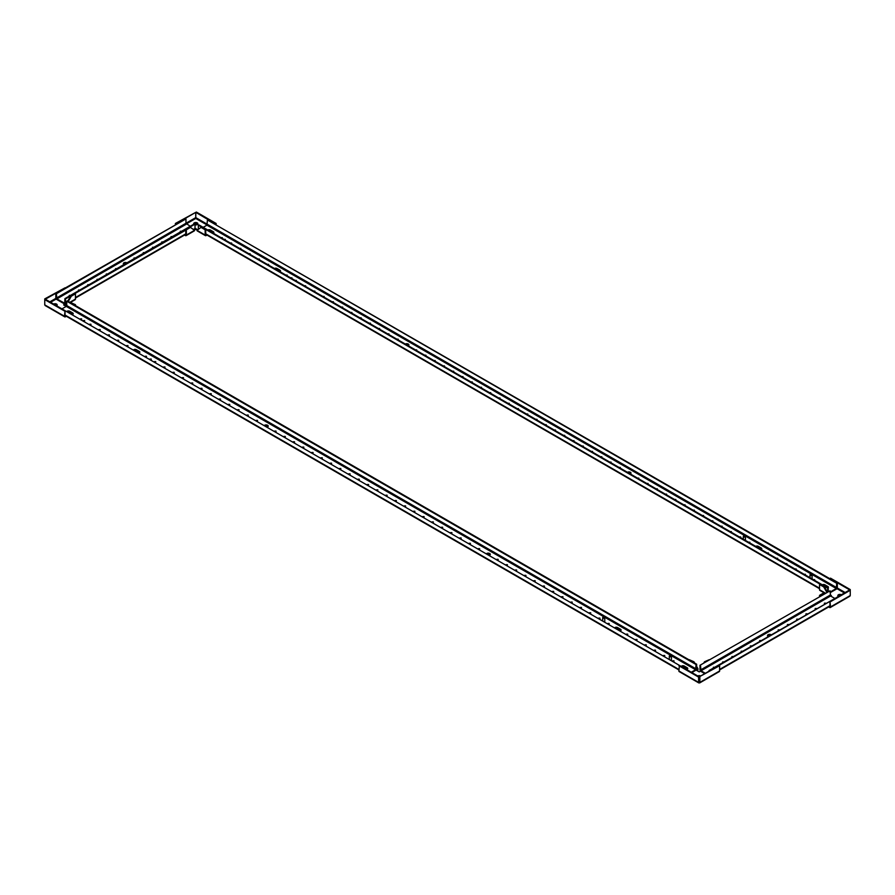 <?xml version="1.0" encoding="UTF-8"?>
<svg xmlns="http://www.w3.org/2000/svg" width="895" height="895" viewBox="0 0 895 895"><rect width="100%" height="100%" fill="white"/><g stroke="black" fill="none" stroke-linecap="round" stroke-linejoin="round"><path stroke-width="1.34" d="M700.718 675.982A2.092 1.208 0 0 0 697.753 675.982M700.058 676.363A2.092 1.208 0 0 0 698.424 676.363M700.595 671.105L699.241 671.899L696.78 670.478L697.418 669.035L697.977 669.348A1.309 0.761 120 0 1 697.294 670.78M697.977 668.71L696.646 666.406M694.755 663.128L693.983 661.785L689.273 659.716L693.983 661.785M697.418 669.035L696.646 667.681M704.488 661.785L709.198 659.716L704.488 661.785L703.716 663.128M685.648 667.491L684.91 667.916M719.043 665.399L699.297 676.799L719.602 665.723L719.043 665.399L829.956 601.362L829.956 606.62L829.24 606.631M699.644 682.941L719.323 671.574A1.309 0.761 -120 0 0 719.602 670.981L699.856 682.37L699.856 677.112M719.602 670.981L719.602 665.723M699.297 682.057L699.297 676.799M699.856 682.37L698.615 682.37L699.174 676.799L679.428 665.399L678.88 670.981A1.309 0.761 120 0 0 679.148 671.574L698.827 682.941M699.241 682.728L698.615 682.37L698.615 677.112L678.88 665.723M698.615 677.112L699.174 676.799M841.389 594.761A2.092 1.208 0 0 0 838.436 594.761A2.092 1.208 0 0 0 837.821 595.611A2.092 1.208 0 0 0 837.988 596.081M840.729 595.141A2.092 1.208 0 0 0 838.436 595.399A2.092 1.208 0 0 0 837.899 595.936M819.551 596.26L819.551 595.354L823.702 592.96L824.474 593.407M820.111 595.936L824.25 593.284M819.551 595.354L820.111 595.678M823.702 586.896L819.551 584.502L824.25 586.572L823.702 586.896L826.712 592.121M819.551 584.502L819.551 589.76A1.309 0.761 -60 0 0 819.82 590.353L824.798 593.228M205.727 234.725L205.727 229.467L198.354 225.216L198.914 224.891L828.255 588.239L824.25 586.572L827.271 591.796M828.68 606.955L829.587 607.481A1.309 0.761 60 0 0 830.515 606.944L829.956 601.362L849.691 589.894L829.956 578.494L830.515 578.17L850.25 589.57L849.691 589.894M830.224 595.6L830.806 595.936M830.101 594.884L831.365 595.611L830.638 596.025M824.384 603.834L824.452 603.152L825.749 603.152M826.331 586.27L825.582 586.706M830.515 606.944L850.25 595.544L849.019 596.26L850.25 595.544L850.25 589.57M849.691 589.962L850.25 590.286L830.515 601.686M195.02 224.846A2.092 1.208 0 0 0 197.862 223.716A2.092 1.208 0 0 0 197.247 222.866A2.092 1.208 0 0 0 194.965 222.598A2.092 1.208 0 0 0 193.667 223.716A2.092 1.208 0 0 0 193.835 224.186M197.784 224.041A2.092 1.208 0 0 0 197.247 223.504A2.092 1.208 0 0 0 193.745 224.041M205.436 235.642A1.309 0.761 120 0 1 205.168 235.049L205.168 229.791L201.017 227.397L197.023 230.339A1.309 0.761 -60 0 0 197.292 230.944L205.436 235.642A1.309 0.761 120 0 0 206.096 235.575L206.991 235.061M201.576 227.073L201.017 227.397M205.168 229.791L205.727 229.467L820.111 584.178M194.506 230.339L190.512 227.397L186.361 229.791L186.361 235.049A1.309 0.761 -120 0 1 186.093 235.642L194.237 230.944A1.309 0.761 60 0 0 194.506 230.339L186.361 235.049M190.512 227.397L185.802 229.467L185.802 234.725M186.361 229.791L70.75 295.898L71.298 296.211L68.288 301.436M184.527 235.061L185.433 235.575A1.309 0.761 -120 0 0 186.093 235.642M211.757 232.308L212.495 231.883M194.506 230.026L195.759 229.299L197.023 230.026M194.226 229.545L195.759 228.65L197.303 229.545M211.198 231.984L211.936 231.559M195.759 229.299L195.759 228.65M175.957 223.784L195.703 212.383L175.398 223.459L175.957 224.041M175.398 224.354L175.398 223.459M186.249 223.951L195.759 218.458L195.703 212.383M207.125 225.025L195.759 218.458L195.826 212.383L215.572 224.041M195.826 212.383L196.385 212.059L216.12 223.459L215.572 223.784M216.12 223.459L216.12 224.354M56.564 305.788A2.092 1.208 0 0 0 57.179 304.938A2.092 1.208 0 0 0 55.893 303.819A2.092 1.208 0 0 0 53.61 304.076M57.101 305.262A2.092 1.208 0 0 0 54.271 304.468M70.202 302.555L75.18 299.68A1.309 0.761 60 0 0 75.448 299.075L75.448 293.817L71.298 296.211M67.729 301.123L70.75 295.898L65.458 298.952L65.458 303.315A1.466 0.85 60 0 1 65.145 303.987A1.466 0.85 60 0 1 64.418 303.908L56.866 299.545A1.466 0.85 60 0 1 55.826 297.755L55.826 293.392L56.385 293.717L185.959 218.906L185.959 223.269L190.21 226.278M75.448 293.817L74.889 293.504M75.448 304.68L70.75 302.611L75.448 304.68L75.448 305.575M45.086 305.497L64.764 316.864A1.309 0.761 -60 0 0 65.413 316.796L66.319 316.282M71.085 313.53L71.824 313.105M64.194 305.262L66.375 304.311A1.309 0.761 -120 0 0 66.745 304.445M62.493 308.574L66.264 306.392L66.745 305.553L66.096 306.358L63.634 304.938L66.375 303.673M70.526 313.205L71.264 312.78M66.096 304.155L66.096 303.517M64.764 316.864A1.309 0.761 -60 0 1 64.485 316.259L65.044 310.688L45.309 299.21L65.044 288.067M64.485 311.001L44.75 299.612L45.309 299.288M64.485 316.259L44.75 304.871L44.75 298.896L65.044 287.821M65.044 315.946L65.044 310.688L679.428 665.399M44.75 304.871L45.981 305.575M44.75 298.896L45.309 299.21M767.552 635.897A2.092 1.208 180 0 1 768.089 635.372A2.092 1.208 180 0 1 770.394 635.114M768.089 636.434A2.092 1.208 180 0 1 767.485 635.584A2.092 1.208 180 0 1 768.089 634.723A2.092 1.208 180 0 1 771.054 634.723M722.657 662.669L722.657 661.92L723.943 661.92M713.393 668.017L713.393 667.267L714.691 667.267M731.909 657.333L731.909 656.583L733.206 656.583M741.161 651.985L741.161 651.236L742.458 651.236M750.413 646.637L750.413 645.899L751.71 645.899M759.676 641.301L759.676 640.551L760.963 640.551M778.18 630.617L778.18 629.867L779.478 629.867M787.432 625.269L787.432 624.52L788.73 624.52M796.695 619.922L796.695 619.172L797.982 619.172M805.947 614.585L805.947 613.836L807.245 613.836M815.2 609.238L815.2 608.488L816.497 608.488M704.79 673.622L701.009 671.451A1.466 0.85 60 0 1 699.979 669.65L699.979 665.287L830.101 590.801L830.582 596.003L834.364 598.173M705.349 673.308L701.009 670.803L700.528 665.611M709.601 670.847L709.041 670.523L839.174 596.036M699.979 665.287L830.101 590.801M709.041 670.523L709.041 671.172M123.409 264.003A2.092 1.208 180 0 1 123.946 263.477A2.092 1.208 180 0 1 126.24 263.208M123.946 264.54A2.092 1.208 180 0 1 123.331 263.689A2.092 1.208 180 0 1 123.946 262.828A2.092 1.208 180 0 1 126.911 262.828M78.503 290.774L78.503 290.025L79.8 290.025M69.251 296.122L69.251 295.372L70.548 295.372M87.755 285.438L87.755 284.688L89.052 284.688M97.007 280.09L97.018 279.341L98.305 279.341M106.27 274.743L106.27 273.993L107.568 273.993M115.522 269.406L115.522 268.657L116.82 268.657M134.037 258.711L134.037 257.973L135.324 257.973M143.29 253.374L143.29 252.625L144.587 252.625M152.542 248.027L152.542 247.277L153.839 247.277M161.794 242.69L161.794 241.941L163.091 241.941M171.057 237.343L171.057 236.593L172.343 236.593M180.309 231.995L180.309 231.257L181.607 231.257M189.953 227.073L195.02 224.142L194.472 223.828L64.899 298.628L64.753 303.304L56.866 298.908L56.385 293.717M195.02 224.142L195.02 228.505A1.466 0.85 60 0 1 194.718 229.176L194.159 229.5M55.826 293.392L185.959 218.906M64.899 298.628L65.458 298.952M265.289 425.651A2.092 1.208 180 0 1 267.583 425.908A2.092 1.208 180 0 1 268.12 426.445M264.618 425.27A2.092 1.208 180 0 1 267.583 425.27A2.092 1.208 180 0 1 268.198 426.121A2.092 1.208 180 0 1 267.583 426.982M487.406 553.893A2.092 1.208 180 0 1 489.699 554.15A2.092 1.208 180 0 1 490.236 554.687M486.746 553.513A2.092 1.208 180 0 1 489.699 553.513A2.092 1.208 180 0 1 490.315 554.363A2.092 1.208 180 0 1 489.699 555.213M83.313 320.589L84.611 320.589L84.611 321.339M149.946 359.063L151.244 359.063L151.244 359.812M80.349 318.877L81.646 318.877L81.646 319.627M89.612 324.225L90.91 324.225L90.91 324.974M98.864 329.573L100.162 329.573L100.162 330.322M108.116 334.909L109.414 334.909L109.414 335.659M117.368 340.257L118.666 340.257L118.666 341.006M126.631 345.604L127.929 345.604L127.929 346.343M145.135 356.288L146.433 356.288L146.433 357.038M154.399 361.625L155.685 361.625L155.685 362.374M163.651 366.972L164.948 366.972L164.948 367.722M172.903 372.32L174.201 372.32L174.201 373.058M182.155 377.656L183.453 377.656L183.453 378.406M191.418 383.004L192.705 383.004L192.705 383.754M200.67 388.34L201.968 388.34L201.968 389.09M209.922 393.688L211.22 393.688L211.22 394.438M219.174 399.036L220.472 399.036L220.472 399.785M228.438 404.372L229.724 404.372L229.724 405.122M237.69 409.72L238.987 409.72L238.987 410.469M246.942 415.067L248.239 415.067L248.239 415.806M256.194 420.404L257.491 420.404L257.491 421.153M274.709 431.088L276.007 431.088L276.007 431.837M283.961 436.436L285.259 436.436L285.259 437.185M293.224 441.783L294.511 441.783L294.511 442.522M302.476 447.12L303.774 447.12L303.774 447.869M311.728 452.467L313.026 452.467L313.026 453.217M320.981 457.804L322.278 457.804L322.278 458.553M330.244 463.151L331.53 463.151L331.53 463.901M339.496 468.499L340.794 468.499L340.794 469.248M348.748 473.835L350.046 473.835L350.046 474.585M358 479.183L359.298 479.183L359.298 479.933M367.263 484.531L368.55 484.531L368.55 485.269M376.515 489.867L377.813 489.867L377.813 490.617M385.767 495.215L387.065 495.215L387.065 495.964M395.019 500.551L396.317 500.551L396.317 501.301M404.283 505.899L405.569 505.899L405.569 506.648M413.535 511.246L414.832 511.246L414.832 511.985M422.787 516.583L424.085 516.583L424.085 517.332M432.039 521.93L433.337 521.93L433.337 522.68M441.302 527.267L442.6 527.267L442.6 528.016M450.554 532.614L451.852 532.614L451.852 533.364M459.806 537.962L461.104 537.962L461.104 538.712M469.069 543.299L470.356 543.299L470.356 544.048M478.322 548.646L479.619 548.646L479.619 549.396M496.826 559.33L498.123 559.33L498.123 560.08M506.089 564.678L507.375 564.678L507.375 565.427M515.341 570.014L516.639 570.014L516.639 570.764M524.593 575.362L525.891 575.362L525.891 576.111M533.845 580.71L535.143 580.71L535.143 581.459M543.108 586.046L544.395 586.046L544.395 586.796M552.36 591.394L553.658 591.394L553.658 592.143M561.612 596.73L562.91 596.73L562.91 597.48M570.865 602.078L572.162 602.078L572.162 602.827M580.128 607.425L581.426 607.425L581.426 608.175M589.38 612.762L590.678 612.762L590.678 613.511M598.632 618.109L599.93 618.109L599.93 618.859M607.884 623.457L609.182 623.457L609.182 624.195M626.399 634.141L627.697 634.141L627.697 634.891M635.651 639.477L636.949 639.477L636.949 640.227M644.915 644.825L646.201 644.825L646.201 645.575M654.167 650.173L655.464 650.173L655.464 650.922M663.419 655.509L664.716 655.509L664.716 656.259M672.671 660.857L673.969 660.857L673.969 661.606M57.683 306.437L687.573 670.098M696.086 668.901L66.745 305.553L66.745 301.201L696.086 664.537L695.605 669.74L691.276 672.234M691.835 672.559L695.605 670.377A1.466 0.85 120 0 0 696.646 668.587L696.646 664.224L67.304 300.877L66.745 301.201M696.646 664.224L696.086 664.537M67.796 311.639A1.835 1.063 180 0 1 69.709 311.885L72.674 313.597A1.835 1.063 180 0 1 73.121 314.022M134.44 350.102A1.835 1.063 180 0 1 136.342 350.359L139.307 352.059A1.835 1.063 180 0 1 139.754 352.496M615.693 627.954A1.835 1.063 180 0 1 617.606 628.212L620.571 629.912A1.835 1.063 180 0 1 621.018 630.349M682.337 666.428A1.835 1.063 180 0 1 684.239 666.685L687.203 668.386A1.835 1.063 180 0 1 687.651 668.822M67.114 311.236A1.835 1.063 180 0 1 69.709 311.236L72.674 312.948A1.835 1.063 180 0 1 73.211 313.697A1.835 1.063 180 0 1 72.674 314.447M133.758 349.71A1.835 1.063 180 0 1 136.342 349.71L139.307 351.422A1.835 1.063 180 0 1 139.844 352.171A1.835 1.063 180 0 1 139.307 352.921M615.01 627.563A1.835 1.063 180 0 1 617.606 627.563L620.571 629.274A1.835 1.063 180 0 1 621.108 630.024A1.835 1.063 180 0 1 620.571 630.774M681.654 666.037A1.835 1.063 180 0 1 684.239 666.037L687.203 667.748A1.835 1.063 180 0 1 687.74 668.498A1.835 1.063 180 0 1 687.203 669.247M405.961 344.43A2.092 1.208 180 0 1 408.254 344.687A2.092 1.208 180 0 1 408.802 345.224M405.301 344.049A2.092 1.208 180 0 1 408.254 344.049A2.092 1.208 180 0 1 408.87 344.899A2.092 1.208 180 0 1 408.254 345.761M628.077 472.672A2.092 1.208 180 0 1 630.382 472.929A2.092 1.208 180 0 1 630.919 473.466M627.417 472.291A2.092 1.208 180 0 1 630.382 472.291A2.092 1.208 180 0 1 630.997 473.142A2.092 1.208 180 0 1 630.382 474.003M223.996 239.368L225.283 239.368L225.283 240.117M290.629 277.842L291.927 277.842L291.927 278.591M221.031 237.667L222.329 237.667L222.329 238.417M230.283 243.004L231.581 243.004L231.581 243.753M239.536 248.351L240.833 248.351L240.833 249.101M248.799 253.699L250.085 253.699L250.085 254.437M258.051 259.035L259.349 259.035L259.349 259.785M267.303 264.383L268.601 264.383L268.601 265.133M285.818 275.067L287.116 275.067L287.116 275.817M295.07 280.415L296.368 280.415L296.368 281.153M304.322 285.751L305.62 285.751L305.62 286.501M313.574 291.099L314.872 291.099L314.872 291.848M322.838 296.435L324.135 296.435L324.135 297.185M332.09 301.783L333.387 301.783L333.387 302.532M341.342 307.13L342.64 307.13L342.64 307.88M350.605 312.467L351.892 312.467L351.892 313.216M359.857 317.814L361.155 317.814L361.155 318.564M369.109 323.162L370.407 323.162L370.407 323.9M378.361 328.499L379.659 328.499L379.659 329.248M387.625 333.846L388.911 333.846L388.911 334.596M396.877 339.183L398.174 339.183L398.174 339.932M415.381 349.878L416.678 349.878L416.678 350.616M424.644 355.214L425.93 355.214L425.93 355.964M433.896 360.562L435.194 360.562L435.194 361.311M443.148 365.898L444.446 365.898L444.446 366.648M452.4 371.246L453.698 371.246L453.698 371.996M461.663 376.594L462.961 376.594L462.961 377.343M470.915 381.93L472.213 381.93L472.213 382.68M480.167 387.278L481.465 387.278L481.465 388.027M489.431 392.625L490.717 392.625L490.717 393.364M498.683 397.962L499.981 397.962L499.981 398.711M507.935 403.309L509.233 403.309L509.233 404.059M517.187 408.646L518.485 408.646L518.485 409.395M526.45 413.993L527.737 413.993L527.737 414.743M535.702 419.341L537 419.341L537 420.079M544.954 424.678L546.252 424.678L546.252 425.427M554.206 430.025L555.504 430.025L555.504 430.775M563.47 435.362L564.756 435.362L564.756 436.111M572.722 440.709L574.019 440.709L574.019 441.459M581.974 446.057L583.271 446.057L583.271 446.806M591.226 451.393L592.524 451.393L592.524 452.143M600.489 456.741L601.776 456.741L601.787 457.49M609.741 462.089L611.039 462.089L611.039 462.827M618.993 467.425L620.291 467.425L620.291 468.174M637.509 478.109L638.806 478.109L638.806 478.859M646.761 483.457L648.058 483.457L648.058 484.206M656.013 488.804L657.31 488.804L657.31 489.554M665.276 494.141L666.562 494.141L666.562 494.89M674.528 499.488L675.826 499.488L675.826 500.238M683.78 504.825L685.078 504.825L685.078 505.574M693.032 510.172L694.33 510.172L694.33 510.922M702.295 515.52L703.582 515.52L703.582 516.27M711.547 520.856L712.845 520.856L712.845 521.606M720.799 526.204L722.097 526.204L722.097 526.954M730.051 531.552L731.349 531.552L731.349 532.29M739.315 536.888L740.601 536.888L740.601 537.638M748.567 542.236L749.865 542.236L749.865 542.985M767.071 552.92L768.369 552.92L768.369 553.669M776.334 558.267L777.632 558.267L777.632 559.017M785.586 563.604L786.884 563.604L786.884 564.353M794.838 568.952L796.136 568.952L796.136 569.701M804.09 574.299L805.388 574.299L805.388 575.037M813.354 579.636L814.651 579.636L814.651 580.385M203.165 227.352L206.946 225.171L207.427 219.98L836.769 583.327L836.288 588.518L830.101 592.087M827.696 588.563L827.696 591.55M828.255 588.239L828.255 591.237M830.101 592.725L836.288 589.156A1.466 0.85 120 0 0 837.317 587.366L837.317 583.003L207.427 219.98M208.479 230.418A1.835 1.063 180 0 1 210.381 230.664L213.346 232.376A1.835 1.063 180 0 1 213.793 232.801M275.112 268.892A1.835 1.063 180 0 1 277.025 269.138L279.99 270.849A1.835 1.063 180 0 1 280.437 271.274M756.376 546.744A1.835 1.063 180 0 1 758.289 546.99L761.242 548.702A1.835 1.063 180 0 1 761.701 549.127M823.008 585.218A1.835 1.063 180 0 1 824.921 585.464L827.886 587.176A1.835 1.063 180 0 1 828.334 587.601M198.354 225.216L198.354 228.93M207.797 230.026A1.835 1.063 180 0 1 210.381 230.026L213.346 231.738A1.835 1.063 180 0 1 213.883 232.476A1.835 1.063 180 0 1 213.346 233.226M274.429 268.5A1.835 1.063 180 0 1 277.025 268.5L279.99 270.2A1.835 1.063 180 0 1 280.515 270.95A1.835 1.063 180 0 1 279.99 271.7M755.693 546.353A1.835 1.063 180 0 1 758.289 546.353L761.242 548.053A1.835 1.063 180 0 1 761.779 548.803A1.835 1.063 180 0 1 761.242 549.552M822.326 584.815A1.835 1.063 180 0 1 824.921 584.815L827.886 586.527A1.835 1.063 180 0 1 828.423 587.277A1.835 1.063 180 0 1 827.886 588.026M840.103 595.511A1.309 0.761 0 0 0 838.816 595.835M769.756 635.472A1.309 0.761 0 0 0 768.279 636.334M489.52 555.113A1.309 0.761 0 0 0 488.032 554.251M267.392 426.87A1.309 0.761 0 0 0 265.916 426.02M56.385 305.687A1.309 0.761 -0 0 0 54.897 304.826M125.613 263.577A1.309 0.761 -0 0 0 124.125 264.439M196.9 224.734A1.309 0.761 -0 0 0 194.674 223.94M408.075 345.649A1.309 0.761 0 0 0 406.598 344.799M630.192 473.891A1.309 0.761 0 0 0 628.715 473.041M811.284 574.299L811.284 574.299A1.052 0.604 180 0 1 810.836 575.474A1.052 0.604 180 0 1 810.534 574.355M744.685 535.825A1.052 0.604 180 0 1 744.282 537.011A1.052 0.604 180 0 1 743.969 535.859M604.035 617.047A1.052 0.604 180 0 1 603.666 618.232A1.052 0.604 180 0 1 603.342 617.069M670.702 655.532A1.052 0.604 180 0 1 670.355 656.706A1.052 0.604 180 0 1 670.008 655.532M671.407 656.102L671.407 660.13M669.315 656.102A1.052 0.604 180 0 1 669.315 656.091L669.315 658.91M697.418 669.673L696.545 669.158M696.198 669.818L697.048 670.31M698.615 682.37L678.88 670.981M825.179 593.005L819.551 589.76M836.881 588.608L844.466 592.982M845.204 592.557L837.217 587.948M205.168 235.049L197.023 230.339M195.703 217.642L56.385 298.08M836.769 587.679L195.826 217.642M75.448 299.075L69.821 302.331M50.534 302.309L56.273 298.997M55.926 298.337L49.796 301.883M700.528 669.975L830.101 595.164M719.602 669.438L829.956 605.725M701.009 670.803L830.582 596.003M65.458 303.315L66.745 302.566M75.448 297.543L185.802 233.83M193.723 229.254L195.02 228.505M56.866 298.908L186.44 224.097M65.044 315.051L678.88 669.438M66.264 306.392L695.605 669.74M687.203 667.748L687.203 668.386M684.239 666.037L684.239 666.685M620.571 629.274L620.571 629.912M617.606 627.563L617.606 628.212M136.342 349.71L136.342 350.359M139.307 351.422L139.307 352.059M69.709 311.236L69.709 311.885M72.674 312.948L72.674 313.597M205.727 233.83L819.551 588.216M206.946 225.171L836.288 588.518M827.886 586.527L827.886 587.176M824.921 584.815L824.921 585.464M761.242 548.053L761.242 548.702M758.289 546.353L758.289 546.99M277.025 268.5L277.025 269.138M279.99 270.2L279.99 270.849M210.381 230.026L210.381 230.664M213.346 231.738L213.346 232.376M849.914 596.182L830.236 607.537M719.602 669.93L829.956 606.217M65.145 303.987L66.745 303.058M75.448 298.035L185.802 234.322M65.044 315.543L678.88 669.93M205.727 234.322L819.551 588.709M811.217 574.131L811.776 574.456M812.089 574.881L812.089 578.908M809.986 574.881L809.986 577.7M744.215 535.657L743.655 535.982M744.584 535.657L745.143 535.982M745.446 536.407L745.446 540.435M743.353 536.407L743.353 539.226M603.543 616.879L602.984 617.203M604.774 617.628L604.774 621.656M602.682 617.628L602.682 620.448M670.176 655.353L669.617 655.677M670.545 655.353L671.105 655.677"/></g></svg>
